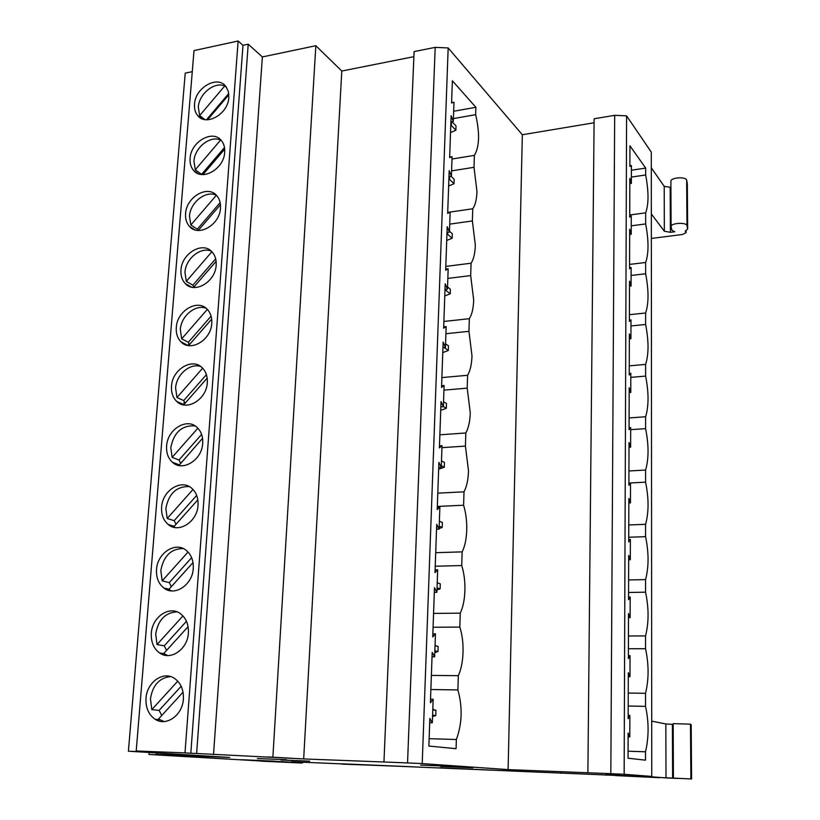 <?xml version="1.0" encoding="UTF-8"?>
<svg xmlns="http://www.w3.org/2000/svg" width="820" height="820" viewBox="0 0 820 820"><rect width="100%" height="100%" fill="white"/><g stroke="black" fill="none" stroke-linecap="round" stroke-linejoin="round"><path stroke-width="1.23" d="M189.246 486.578C176.536 486.219 168.736 493.527 165.855 508.492L167.198 518.476L174.168 520.669L176.023 524.257M198.03 505.253C198.399 498.058 196.328 492.42 191.808 488.33C181.333 478.572 162.391 490.503 161.622 507.119C161.191 514.57 163.385 520.362 168.192 524.492C178.627 533.758 197.353 521.817 198.03 505.253M195.068 425.918C182.009 425.037 173.912 432.273 170.775 447.638L172.118 457.375L178.986 459.999L180.605 463.136M202.704 443.353C203.063 436.691 201.218 431.402 197.138 427.486C186.96 417.288 167.352 429.331 166.614 446.008C166.193 452.906 168.151 458.339 172.487 462.316C182.635 472.043 202.048 459.999 202.704 443.353M200.695 366.499C190.014 362.799 176.31 374.627 175.603 388.024L176.946 397.515L183.7 400.549L185.095 403.255M207.286 382.725C207.634 376.554 205.974 371.593 202.304 367.852C192.433 357.264 172.22 369.43 171.503 386.148C171.093 392.544 172.846 397.649 176.761 401.452C186.611 411.578 206.65 399.432 207.286 382.725M206.107 308.269C195.467 303.994 181.025 316.038 180.328 329.609L181.671 338.855L188.323 342.288L189.502 344.584M211.765 323.336C212.113 317.596 210.627 312.943 207.306 309.376C197.763 298.47 176.987 310.76 176.29 327.487C175.9 333.443 177.479 338.229 181.005 341.858C190.537 352.333 211.15 340.064 211.765 323.336M211.314 251.197C200.777 246.41 185.638 258.638 184.961 272.342L186.294 281.373L192.864 285.175L193.838 287.072M216.162 265.147C216.49 259.807 215.158 255.44 212.165 252.037C202.94 240.865 181.661 253.288 180.984 270.005C180.615 275.54 182.03 280.04 185.217 283.505C194.422 294.267 215.568 281.875 216.162 265.147M216.347 195.232C205.933 189.994 190.158 202.407 189.502 216.213L190.834 225.008L197.302 229.18L197.927 230.44M220.477 208.126C220.785 203.135 219.586 199.034 216.869 195.806C207.983 184.408 186.242 196.964 185.586 213.651C185.228 218.817 186.499 223.05 189.399 226.351C198.276 237.349 219.893 224.823 220.477 208.126M221.615 140.835L220.6 140.066C210.268 135.115 194.596 147.62 193.961 161.171L195.293 169.75L201.771 174.516M224.7 152.223C224.998 147.569 223.911 143.705 221.451 140.64C212.882 129.058 190.732 141.768 190.096 158.393C189.758 163.231 190.906 167.208 193.53 170.345C202.089 181.548 224.137 168.879 224.7 152.223M183.198 548.529C170.919 548.734 163.457 556.093 160.833 570.607L162.175 580.857L169.258 582.6L171.349 586.669M193.253 568.475C193.633 560.685 191.306 554.668 186.284 550.425C175.552 541.169 157.317 552.987 156.528 569.51C156.087 577.567 158.537 583.737 163.877 588.022C174.568 596.765 192.556 584.926 193.253 568.475M437.337 506.452L463.597 505.222C465.904 512.808 466.949 521.12 466.723 530.161C466.406 539.16 464.878 546.397 462.152 551.87L435.707 552.69M441.939 447.658L465.422 446.101L468.517 470.926C468.199 479.741 466.693 486.711 464.007 491.826L437.808 493.168M443.948 390.135L467.205 388.147L470.27 412.849C469.962 421.49 468.476 428.194 465.821 432.97L439.868 434.805M445.916 333.73L468.958 331.321L471.992 355.901C471.684 364.367 470.229 370.824 467.605 375.273L441.888 377.579M447.843 278.4L470.68 275.592L473.683 300.058C473.386 308.361 471.941 314.572 469.347 318.693L443.866 321.46M449.729 224.126L472.371 220.939L475.344 245.272C475.046 253.411 473.622 259.397 471.069 263.21L445.803 266.418M451.584 170.867L474.021 167.311L476.963 191.521C476.676 199.506 475.262 205.256 472.75 208.782L447.71 212.411M435.225 566.251L461.732 565.544C464.069 573.036 465.124 581.39 464.899 590.605C464.571 599.789 463.023 607.302 460.256 613.145L433.565 613.432M176.956 611.843C165.168 612.612 158.086 620.012 155.697 634.044L157.04 644.561L164.236 645.832L166.593 650.393M188.374 633.05C188.754 624.604 186.16 618.188 180.574 613.801C169.607 605.109 152.141 616.835 151.331 633.224C150.88 641.947 153.617 648.518 159.541 652.945C170.458 661.104 187.657 649.348 188.374 633.05M433.073 627.259L459.825 627.095C462.193 634.485 463.259 642.88 463.033 652.279C462.705 661.658 461.127 669.468 458.329 675.68L431.371 675.413M170.519 676.561C159.295 677.894 152.612 685.315 150.45 698.824L151.802 709.618L159.111 710.407L161.735 715.501M183.383 699.029C183.762 689.866 180.851 683.019 174.66 678.509C163.498 670.452 146.852 682.076 146.011 698.302C145.571 707.762 148.625 714.763 155.205 719.294C166.286 726.807 182.655 715.143 183.383 699.029M226.617 87.504L224.731 85.956C214.481 81.334 198.942 93.91 198.327 107.184L199.649 115.558L204.867 119.587M228.841 97.426L228.319 91.42L225.91 86.51C217.659 74.794 195.139 87.658 194.524 104.212C194.196 108.742 195.232 112.494 197.62 115.476C205.851 126.823 228.288 114.021 228.841 97.426M651.336 213.917L664.343 231.23L670.37 232.316L674.778 231.752L671.867 230.256L671.088 226.453C670.975 223.142 685.171 222.087 686.976 225.285L686.658 179.877L687.334 183.926L687.662 228.841M691.588 778.969L691.198 724.695L690.481 724.173L673.189 723.63L673.415 778.108L677.443 778.426L666.004 777.903L665.84 723.968L673.189 724.388M606.349 774.992L291.469 761.759M202.981 174.578L224.7 149.158M198.286 230.461L220.447 204.692M193.51 287.451L216.121 261.334M188.631 345.579L211.693 319.134M183.659 404.885L207.173 378.122M178.914 465.473L202.55 438.331M175.183 527.537L173.789 526.768L197.835 499.8M171.462 590.892L168.817 589.498L193.007 562.571M474.021 167.311L474.39 155.38C479.474 146.749 479.895 133.188 475.651 114.677L475.877 107.287L452.363 80.77L451.574 102.951L453.972 102.254L453.296 121.411L451.123 115.763L449.647 157.614L452.086 156.702L451.4 176.238L449.186 170.683L447.679 213.354L450.149 212.195L449.452 232.132L447.207 226.679L445.67 270.221L448.171 268.806L447.464 289.142L445.198 283.812L443.63 328.236L446.162 326.565L445.434 347.311L443.138 342.114L441.539 387.45L444.112 385.502L443.374 406.679L441.037 401.615L439.407 447.884L442.011 445.66L441.252 467.267L438.895 462.347L437.224 509.589L439.868 507.067L439.1 529.136L436.701 524.359L435 572.606L437.685 569.777L436.896 592.306L434.467 587.684L432.734 636.966L435.451 633.819L434.651 656.83L432.191 652.371L430.408 702.709L433.155 699.234L432.335 722.758L429.854 718.443L428.88 746.056L456.074 748.691L456.361 739.527C462.162 723.66 462.664 707.127 457.888 689.928L458.329 675.68M461.732 565.544L462.152 551.87M463.597 505.222L464.007 491.826M465.422 446.101L465.821 432.97M467.205 388.147L467.605 375.273M468.958 331.321L469.347 318.693M470.68 275.592L471.069 263.21M472.371 220.939L472.75 208.782M452.005 159.018L474.39 155.38M459.825 627.095L460.256 613.145M629.842 178.329L629.719 217.156L631.267 216.09L631.226 234.212L629.688 229.272L629.565 268.806L631.123 267.535L631.072 285.985L629.524 281.147L629.401 321.419L630.98 319.923L630.928 338.721L629.36 333.986L629.237 374.996L630.826 373.284L630.775 392.431L629.196 387.798L629.063 429.588L630.682 427.64L630.621 447.146L629.022 442.636L628.899 485.214L630.518 483.031L630.467 502.906L628.858 498.509L628.725 541.907L630.365 539.468L630.303 559.732L628.684 555.458L628.54 599.686L630.201 597.001L630.139 617.644L628.499 613.503L628.366 658.603L630.037 655.641L629.975 676.695L628.315 672.687L628.171 718.679L629.862 715.45L629.801 736.913L628.13 733.039L628.058 758.213L645.514 760.171L645.514 751.776C648.938 737.149 648.938 722.01 645.535 706.358L645.535 693.3C648.917 679.39 648.928 664.528 645.545 648.733L645.545 635.92C648.907 622.698 648.907 608.112 645.555 592.183L645.566 579.607C648.886 567.04 648.897 552.731 645.576 536.669L645.576 524.328C648.876 512.408 648.876 498.355 645.586 482.17L645.596 470.055C648.856 458.759 648.856 444.952 645.606 428.655L645.606 416.755C648.845 406.064 648.845 392.513 645.617 376.103L645.617 364.408C648.825 354.301 648.825 340.987 645.627 324.474L645.637 312.994C648.815 303.451 648.815 290.372 645.647 273.767L645.647 262.482C648.794 253.482 648.804 240.629 645.658 223.932L645.658 212.841C648.784 204.375 648.784 191.747 645.668 174.967L645.668 168.079L629.944 145.827L629.873 166.429L631.41 165.558L631.359 183.352L629.842 178.329M628.735 537.243L645.576 536.669M628.776 524.964L645.576 524.328M628.899 483.031L645.586 482.17M628.94 470.967L645.596 470.055M630.672 429.67L645.606 428.655M629.104 417.944L645.606 416.755M630.816 377.354L645.617 376.103M629.268 365.853L645.617 364.408M630.959 325.95L645.627 324.474M629.422 314.685L645.637 312.994M631.103 275.458L645.647 273.767M629.575 264.409L645.647 262.482M631.246 225.838L645.658 223.932M629.729 215.004L645.658 212.841M628.602 579.955L645.566 579.607M628.561 592.47L645.555 592.183M167.741 655.549L163.733 653.55L188.077 626.685M430.879 689.528L457.888 689.928M628.428 635.982L645.545 635.92M628.386 648.722L645.545 648.733M207.593 119.771L228.852 94.71M163.979 721.549L158.537 718.996L183.044 692.182M651.305 167.823L664.21 186.324L670.924 187.37M670.903 181.425L670.893 181.179C670.78 177.632 684.864 176.454 686.658 179.877M136.653 750.997L154.293 752.227L128.402 751.202L185.217 73.134L192.269 71.658M238.128 41L185.002 752.893L136.202 750.976L194.012 50.594L238.128 41L242.976 45.325L248.214 44.198L262.369 56.939L315.843 45.715L341.796 71.032L413.895 56.662M435.194 47.365L407.55 762.928L383.955 761.995L414.11 51.599L435.194 47.365L448.171 47.939L522.33 134.746L594.09 122.774M614.672 115.323L610.818 773.68L587.889 772.758L594.121 118.777L614.672 115.323L626.593 115.845L651.285 152.11L651.746 776.427L624.153 774.285L626.593 115.845M267.781 756.911L292.607 758.305L267.781 756.911M286.6 759.72L257.367 758.541L286.6 759.72M281.045 759.925L309.683 761.175L281.045 760.017M440.832 766.382L472.832 767.786L440.832 766.485M453.429 766.444L420.66 765.121L453.429 766.444M690.942 724.583L691.588 778.979L604.842 774.931M264.337 761.196L148.963 754.482L149.127 752.483M439.305 767.807L539.529 772.225L439.305 767.807M242.976 45.325L190.814 753.262L196.615 753.488L248.214 44.198M136.643 751.13L142.219 751.345L136.202 750.976M156.456 754.4L161.202 754.687L156.22 754.39L156.333 752.924M202.612 755.774L202.571 756.358L229.733 757.444L128.402 751.202M522.33 134.746L508.113 769.611L422.218 763.594L448.171 47.939M666.004 777.903L640.768 775.976L651.746 776.427M188.795 343.313L188.62 345.579M184.182 401.615L183.946 404.567M169.268 589.785L169.207 590.523M164.184 653.858L164.092 655.036M158.967 719.663L158.865 720.934M197.774 755.476L197.733 756.06L156.22 754.39M587.889 772.758L508.113 769.611M383.955 761.995L303.677 758.93L196.615 753.488M341.796 71.032L303.677 758.93M315.843 45.715L272.896 756.911M610.818 773.68L624.153 774.285M407.55 762.928L422.218 763.594M182.03 403.788L181.968 404.465M177.222 464.099L177.151 464.991M172.313 525.764L172.231 526.788M167.29 588.832L167.208 589.887M162.155 653.376L162.083 654.329M156.897 719.458L156.845 720.175M156.446 754.492L171.144 755.374L148.963 754.482M262.369 56.939L213.528 754.564M190.814 753.262L185.002 752.893M202.571 756.358L197.733 756.06M261.262 761.011L264.327 761.319M261.252 761.155L302.149 763.041L302.795 762.221M299.054 762.067L302.764 762.723M299.023 762.497L296.44 761.954M291.448 762.046L296.409 762.374M606.349 775.115L604.842 775.064M673.415 778.108L691.332 778.949M341.714 764.096L413.721 766.833L341.735 763.809M617.224 775.095L624.85 775.945L615.143 775.556L659.669 777.708L606.103 774.644M617.224 775.382L606.103 774.9M275.13 761.185L241.459 759.709L282.305 761.78M275.12 761.319L295.097 762.395L282.285 762.149M643.792 777.053L643.792 776.509M651.705 721.128L665.84 723.968M690.481 724.173L690.87 778.846M686.976 225.285L687.662 229.067L685.202 231.178L686.073 232.695L682.373 234.499L651.357 238.456M687.416 228.247L687.098 183.044M631.39 170.222L645.668 168.079M631.369 177.079L645.668 174.967M628.253 693.043L645.535 693.3M628.212 706.03L645.535 706.358M628.079 751.202L645.514 751.776M628.12 736.872L629.801 736.913M628.181 715.409L629.862 715.45M629.822 183.577L631.359 183.352M629.883 165.784L631.41 165.558M453.398 118.592L475.651 114.677M429.147 738.676L456.361 739.527M429.711 722.686L432.335 722.758M430.541 699.183L433.155 699.234M450.908 121.831L453.296 121.411M451.584 102.684L453.972 102.254M453.655 111.254L475.877 107.287M224.731 85.956L199.649 115.558M177.755 681.153L151.802 709.618M181.169 686.248L159.111 710.407M228.739 93.531L206.486 119.761M432.806 709.331L435.943 710.335L432.786 709.864M432.601 715.153L435.758 715.604L435.943 710.335M435.758 715.604L432.56 716.475M451.512 121.729L451.379 125.501L455.869 130.236L456.012 125.921L451.984 121.647M450.774 125.767L451.379 125.501M455.869 130.236L450.529 132.563M628.366 655.631L630.037 655.641M628.304 676.674L629.975 676.695M435.041 645.514L438.136 646.437L435.041 645.668M434.856 650.844L437.962 651.592L438.136 646.437M437.962 651.592L434.805 652.505M432.847 633.829L435.451 633.819M432.027 656.82L434.651 656.83M182.952 615.902L157.04 644.561M186.468 621.283L164.236 645.832M628.55 597.021L630.201 597.001M628.489 617.665L630.139 617.644M628.725 539.529L630.365 539.468M628.663 559.773L630.303 559.732M628.899 483.113L630.518 483.031M628.837 502.978L630.467 502.906M629.073 427.753L630.682 427.64M629.012 447.248L630.621 447.146M629.237 373.428L630.826 373.284M629.176 392.554L630.775 392.431M629.401 320.087L630.98 319.923M629.35 338.875L630.928 338.721M629.565 267.72L631.123 267.535M629.504 286.17L631.072 285.985M629.719 216.296L631.267 216.09M629.668 234.417L631.226 234.212M437.05 587.868L440.114 588.893L440.289 583.84L437.234 582.794M440.114 588.893L436.988 589.857M439.202 526.173L442.226 527.475L442.39 522.524L439.376 521.202M442.226 527.475L439.12 528.48M441.314 465.739L444.286 467.297L444.45 462.449L441.478 460.86M444.286 467.297L438.649 469.224M443.374 406.505L446.316 408.319L446.48 403.563L443.538 401.728M446.316 408.319L440.729 410.318M443.989 347.454L448.304 350.509L448.458 345.845L445.557 343.775M448.304 350.509L442.769 352.579M445.619 289.357L445.588 290.116L450.241 293.827L450.405 289.255L447.546 286.959M444.963 290.362L445.588 290.116M450.241 293.827L444.768 295.969M447.617 232.378L447.556 234.182L452.158 238.241L452.312 233.761L449.483 231.24M446.941 234.428L447.556 234.182M452.158 238.241L446.726 240.445M449.585 176.525L449.483 179.324L454.024 183.731L454.178 179.334L451.072 176.29M448.868 179.58L449.483 179.324M454.024 183.731L448.642 185.996M435.102 569.838L437.685 569.777M434.303 592.358L436.896 592.306M437.316 507.19L439.868 507.067M436.537 529.238L439.1 529.136M439.479 445.824L442.011 445.66M438.71 467.42L441.252 467.267M441.601 385.718L444.112 385.502M440.852 406.874L443.374 406.679M443.671 326.832L446.162 326.565M442.943 347.557L445.434 347.311M445.711 269.114L448.171 268.806M444.993 289.439L447.464 289.142M447.71 212.554L450.149 212.195M447.002 232.47L449.452 232.132M449.667 157.091L452.086 156.702M448.981 176.618L451.4 176.238M188.036 552.024L162.175 580.857M220.6 140.066L195.293 169.75M216.367 195.262L190.834 225.008M211.888 251.75L186.294 281.373M207.316 309.386L181.671 338.855M202.642 368.19L176.946 397.515M197.876 428.204L172.118 457.375M193.007 489.468L167.198 518.476M191.634 557.672L169.258 582.6M196.687 495.403L174.168 520.669M201.607 434.415L178.986 459.999M206.414 374.678L183.7 400.549M211.099 316.151L188.323 342.288M215.68 258.802L192.864 285.175M220.139 202.612L197.302 229.18M224.495 147.528L201.659 174.27M624.768 775.935L624.768 775.402M672.605 778.221L672.39 724.367M664.343 231.23L664.21 186.324M670.37 232.316L670.186 187.472M685.93 232.183L685.92 230.861M561.003 773.332L561.013 772.799M624.85 775.945L624.861 775.412M671.611 229.395L671.611 228.749M686.073 232.552L686.063 230.789M671.088 226.453L670.893 181.179M201.71 118.623L197.62 115.476M159.633 719.724L155.205 719.294M163.908 653.673L159.541 652.945M169.033 589.252L163.877 588.022M198.255 173.686L193.53 170.345M194.832 229.836L189.399 226.351M191.47 287.103L185.217 283.505M188.149 345.507L181.005 341.858M183.905 404.619L176.761 401.452M179.119 464.807L172.487 462.316M174.178 526.327L168.192 524.492"/></g></svg>
